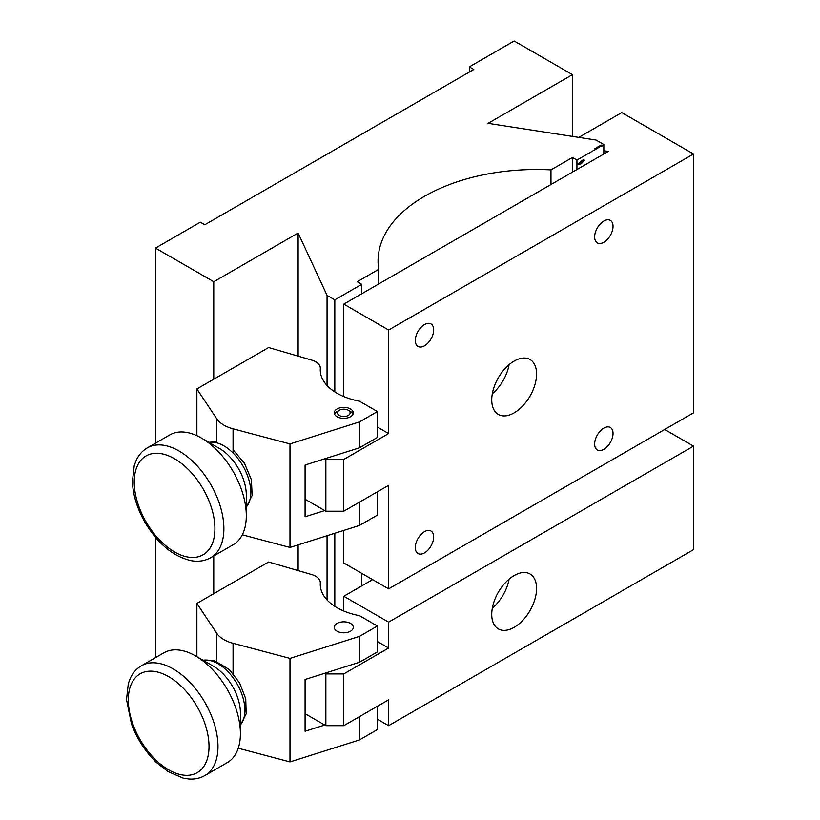 <?xml version="1.0" encoding="UTF-8"?>
<svg xmlns="http://www.w3.org/2000/svg" width="820" height="820" viewBox="0 0 820 820"><rect width="100%" height="100%" fill="white"/><g stroke="black" fill="none" stroke-linecap="round" stroke-linejoin="round"><path stroke-width="1.23" d="M603.827 242.269A12.997 7.503 120 0 0 612.325 230.809A12.997 7.503 120 0 0 610.326 220.395A12.997 7.503 120 0 0 603.827 221.041A12.997 7.503 120 0 0 595.341 232.501A12.997 7.503 120 0 0 597.329 242.915A12.997 7.503 120 0 0 603.827 242.269M603.827 449.35A12.997 7.503 120 0 0 612.325 437.9A12.997 7.503 120 0 0 610.326 427.486A12.997 7.503 120 0 0 603.827 428.122A12.997 7.503 120 0 0 595.341 439.581A12.997 7.503 120 0 0 597.329 449.995A12.997 7.503 120 0 0 603.827 449.35M424.493 552.895A12.997 7.503 120 0 0 432.981 541.436A12.997 7.503 120 0 0 430.992 531.022A12.997 7.503 120 0 0 424.493 531.668A12.997 7.503 120 0 0 415.996 543.117A12.997 7.503 120 0 0 417.995 553.541A12.997 7.503 120 0 0 424.493 552.895M424.493 345.804A12.997 7.503 120 0 0 432.981 334.355A12.997 7.503 120 0 0 430.992 323.941A12.997 7.503 120 0 0 424.493 324.587A12.997 7.503 120 0 0 415.996 336.036A12.997 7.503 120 0 0 417.995 346.45A12.997 7.503 120 0 0 424.493 345.804M514.16 412.849A31.703 18.306 120 0 0 534.865 384.918A31.703 18.306 120 0 0 530.007 359.508A31.703 18.306 120 0 0 514.16 361.077A31.703 18.306 120 0 0 493.445 389.018A31.703 18.306 120 0 0 498.304 414.428A31.703 18.306 120 0 0 514.16 412.849M492.318 393.733A31.703 18.306 120 0 0 509.097 364.674M377.415 427.087L388.618 433.565L343.785 459.446L343.785 511.219L388.618 485.327L388.618 588.873L693.495 412.849L693.495 153.996L621.765 112.586L578.797 137.391M388.618 433.565L388.618 330.019L693.495 153.996M343.785 530.427L343.785 562.991L388.618 588.873M343.785 396.562L343.785 304.128L608.317 151.413L603.827 150.716M324.73 458.8L325.858 459.446L343.785 459.446M305.081 499.226L325.858 511.219L325.858 459.446M388.618 330.019L343.785 304.128M343.785 511.219L325.858 511.219M350.509 416.734A9.512 5.494 -0 0 0 353.297 412.849A9.512 5.494 -0 0 0 347.424 407.776A9.512 5.494 -0 0 0 337.061 408.965A9.512 5.494 -0 0 0 334.273 412.849A9.512 5.494 -0 0 0 340.146 417.923A9.512 5.494 -0 0 0 350.509 416.734M289.983 443.917L359.478 421.91L377.415 411.558L359.478 401.205A57.062 32.944 180 0 1 320.271 369.912A57.062 32.944 180 0 1 320.312 368.61A15.846 9.153 -0 0 0 320.323 368.241A15.846 9.153 -0 0 0 311.62 360.072L268.611 347.536L196.872 388.957L216.716 418.753A31.703 18.306 -0 0 0 233.064 428.819L289.983 443.917L289.983 547.452L359.478 525.456L377.415 515.103L377.415 491.805M359.478 502.158L359.478 525.456M196.872 388.957L196.872 435.686M242.3 534.804L289.983 547.452M324.73 510.573L305.081 516.795L305.081 465.022L359.478 447.802L377.415 437.439L377.415 411.558M359.478 421.91L359.478 447.802M350.509 631.205A9.512 5.494 -0 0 0 353.297 627.32A9.512 5.494 -0 0 0 347.424 622.247A9.512 5.494 -0 0 0 337.061 623.436A9.512 5.494 -0 0 0 334.273 627.32A9.512 5.494 -0 0 0 340.146 632.394A9.512 5.494 -0 0 0 350.509 631.205M289.983 658.388L359.478 636.381L377.415 626.029L359.478 615.676A57.062 32.944 180 0 1 320.271 584.383A57.062 32.944 180 0 1 320.312 583.082A15.846 9.153 -0 0 0 320.323 582.712A15.846 9.153 -0 0 0 311.62 574.543L268.611 562.007L196.872 603.428L216.716 633.224A31.703 18.306 -0 0 0 233.064 643.29L289.983 658.388L289.983 761.923L359.478 739.927L377.415 729.564L377.415 706.276M359.478 716.629L359.478 739.927M196.872 603.428L196.872 656.697M238.251 748.209L289.983 761.923M324.73 725.034L305.081 731.255L305.081 679.493L359.478 662.263L377.415 651.91L377.415 626.029M359.478 636.381L359.478 662.263M350.509 411.558L348.274 410.266A6.345 3.659 -0 0 0 339.306 410.266A6.345 3.659 -0 0 0 339.306 415.443A6.345 3.659 -0 0 0 348.274 415.443A6.345 3.659 -0 0 0 348.274 410.266L350.509 411.558A9.512 5.494 180 0 1 353.03 414.141M334.539 414.141A9.512 5.494 180 0 1 337.061 411.558L339.306 410.266M141.45 665.748L163.867 652.802A63.406 36.603 60 0 1 195.57 655.949A63.406 36.603 60 0 1 209.233 666.301A63.406 36.603 60 0 1 240.403 733.603A63.406 36.603 60 0 1 227.273 762.631L204.856 775.566C200.039 778.303 194.668 779.451 188.743 779L183.034 778.098L168.069 771.599L156.487 762.538C145.365 751.796 137.012 738.892 131.446 723.814L126.505 699.593L128.35 683.388L130.431 677.986C133.004 672.625 136.673 668.546 141.45 665.748A63.406 36.603 60 0 1 186.816 679.247A63.406 36.603 60 0 1 204.856 775.566M195.57 655.949L213.507 666.301A38.048 21.966 60 0 1 221.707 672.513A38.048 21.966 60 0 1 240.403 712.898L240.403 733.603M514.16 627.32A31.703 18.306 120 0 0 534.865 599.389A31.703 18.306 120 0 0 530.007 573.979A31.703 18.306 120 0 0 514.16 575.548A31.703 18.306 120 0 0 493.445 603.489A31.703 18.306 120 0 0 498.304 628.889A31.703 18.306 120 0 0 514.16 627.32M492.318 608.204A31.703 18.306 120 0 0 509.097 579.145M377.415 641.558L388.618 648.025L343.785 673.917L343.785 725.69L388.618 699.798L388.618 725.69L693.495 549.666L693.495 446.121L664.682 429.485M388.618 648.025L388.618 622.144L693.495 446.121M343.785 611.033L343.785 596.263L372.598 579.627M388.618 725.69L377.415 719.212M324.73 673.271L325.858 673.917L343.785 673.917M305.081 713.697L325.858 725.69L325.858 673.917M388.618 622.144L343.785 596.263M343.785 725.69L325.858 725.69M147.344 447.874L169.771 434.928A63.406 36.603 60 0 1 186.857 432.458A63.406 36.603 60 0 1 201.474 438.075A63.406 36.603 60 0 1 246.307 515.729A63.406 36.603 60 0 1 233.167 544.757L210.75 557.692C204.918 560.972 198.358 561.966 191.08 560.665C173.123 556.493 157.737 543.68 144.914 522.227C137.196 508.625 133.024 495.116 132.399 481.719L134.254 465.514L136.325 460.112C138.898 454.751 142.577 450.672 147.344 447.874A63.406 36.603 60 0 1 164.441 445.404A63.406 36.603 60 0 1 217.064 497.289A63.406 36.603 60 0 1 210.75 557.692M201.474 438.075L219.401 448.427A38.048 21.966 60 0 1 246.307 495.024L246.307 515.729M577.762 164.441L581.206 163.826L584.414 160.351L580.97 160.976L578.018 164.82M583.645 159.91L584.178 159.992M603.827 153.996L603.827 144.546L576.931 160.074L572.442 157.481L550.968 169.883L550.968 184.52M576.931 169.525L576.931 160.074M602.034 146.093L601.142 145.058L594.859 148.686L595.761 149.199M601.142 145.058L602.034 145.581M378.717 283.966L378.717 269.329L357.233 281.731L361.722 284.325L334.816 299.853L327.057 295.364L298.121 233.034L213.764 281.731L155.482 248.081L200.316 222.199L204.795 224.782L473.806 69.474L469.327 66.881L514.16 41L572.442 74.651L488.084 123.359L596.068 140.056L603.827 144.546M378.717 269.329A158.516 91.522 180 0 1 378.061 261.026A158.516 91.522 180 0 1 550.968 169.883M155.482 248.081L155.482 443.179M155.482 537.336L155.482 657.65M572.442 74.651L572.442 136.407M469.327 66.881L469.327 72.057M213.764 281.731L213.764 379.199M213.764 555.96L213.764 593.67M298.121 233.034L298.121 356.146M298.121 544.88L298.121 570.607M327.057 599.963L327.057 535.716M327.057 385.492L327.057 295.364M334.816 299.853L334.816 391.888M334.816 533.256L334.816 606.359M361.722 284.325L361.722 293.775M361.722 573.344L361.722 585.9M572.442 172.118L572.442 157.481M601.142 145.581L595.31 148.943M577.833 164.041L580.99 161.273L584.035 160.597L580.263 164.02L577.423 163.959M582.979 159.797L584.035 160.597M216.716 418.753L216.716 441.939M233.064 428.819L233.064 453.009M320.312 368.61L320.312 371.214M216.716 633.224L216.716 661.248M233.064 643.29L233.064 673.568M320.312 583.082L320.312 585.685M240.403 724.89A38.048 21.966 -120 0 0 226.187 669.93A38.048 21.966 -120 0 0 203.114 660.305M156.364 760.519A57.062 32.944 -120 0 0 207.101 759.638A57.062 32.944 -120 0 0 180.974 685.971A57.062 32.944 -120 0 0 130.236 686.852A57.062 32.944 -120 0 0 156.364 760.519M246.307 507.016A38.048 21.966 -120 0 0 245.159 470.178A38.048 21.966 -120 0 0 215.117 442.472A38.048 21.966 -120 0 0 209.018 442.431M187.718 557.016A57.062 32.944 -120 0 0 212.718 512.213A57.062 32.944 -120 0 0 161.417 453.726A57.062 32.944 -120 0 0 136.417 498.539A57.062 32.944 -120 0 0 187.718 557.016M320.323 368.241L320.323 371.388M320.323 582.712L320.323 585.849M240.403 725.146L246.184 713.81L245.744 698.804L239.624 682.957L229.18 669.458L213.692 660.264L202.899 660.172M246.307 507.272L252.191 495.362L251.34 479.608L244.421 463.208L233.064 449.79M208.792 442.298L216.716 441.816"/></g></svg>
